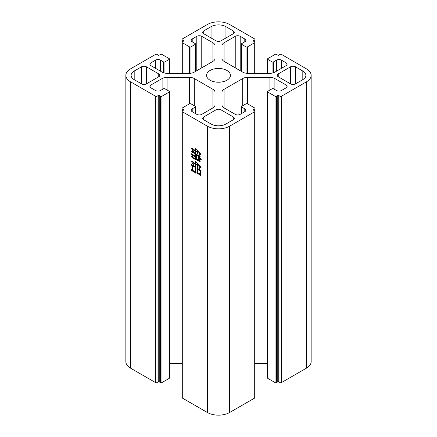 <?xml version="1.0" encoding="UTF-8"?>
<svg xmlns="http://www.w3.org/2000/svg" width="437" height="437" viewBox="0 0 437 437"><rect width="100%" height="100%" fill="white"/><g stroke="black" fill="none" stroke-linecap="round" stroke-linejoin="round"><path stroke-width="0.66" d="M210.071 80.206A11.925 6.883 180 0 1 206.575 75.339A11.925 6.883 180 0 1 213.939 68.98A11.925 6.883 180 0 1 226.929 70.472A11.925 6.883 180 0 1 230.425 75.339A11.925 6.883 180 0 1 223.061 81.697A11.925 6.883 180 0 1 210.071 80.206M191.411 169.703L192.247 170.19L192.247 165.661L191.499 165.23L191.237 164.312L195.951 167.032L195.508 167.546L195.508 171.97L195.995 172.653L195.421 173.139L195.115 172.555L191.679 170.621L191.411 169.703M195.29 151.142L192.646 149.612L193.438 151.546L191.455 148.624L192.072 148.367L195.29 150.481L195.159 148.93L195.552 148.7L195.552 150.634L197.316 151.65L197.316 150.579L196.481 149.132L201.233 153.911L200.752 154.753L199.299 152.895L199.299 154.321L199.736 155.08L199.032 155.435L199.032 152.639L197.579 150.885L197.579 152.923L198.065 153.758L197.316 154.141L197.316 152.311L195.552 151.295L196.038 152.792L195.29 153.174L195.29 151.142L195.863 150.809M182.3 111.703A1.054 0.606 180 0 1 181.989 111.271L181.989 397.594A1.054 0.606 0 0 0 182.3 398.025L182.3 111.703L207.34 126.162A15.781 9.111 0 0 0 229.66 126.162L254.7 111.703L254.7 398.025A1.054 0.606 0 0 0 255.011 397.594L255.011 111.271A1.054 0.606 180 0 1 254.7 111.703M182.3 398.025L207.34 412.484A15.781 9.111 0 0 0 229.66 412.484L254.7 398.025M191.543 156.402L192.559 155.665L192.69 157.32L195.022 158.669L195.022 156.583L191.28 154.474L190.974 153.529L195.022 155.922L195.022 153.835L191.941 152.054L191.635 151.164L195.683 153.507L195.29 153.939L195.29 156.075L196.612 156.839L196.612 155.211L196.082 154.19L200.135 156.533L199.78 157.954L201.282 159.33L200.752 160.04L199.78 158.314L199.78 160.958L200.179 161.641L199.605 161.974L199.387 161.439L196.524 159.838L196.257 158.975L196.612 159.177L196.612 157.5L195.29 156.736L195.29 158.768L195.683 159.456L195.115 159.789L194.891 159.254L192.559 157.904L191.543 156.402L192.52 156.009M196.874 172.402L197.491 172.757L197.491 169.245L196.787 168.076L200.752 170.364L200.397 170.927L200.397 174.336L200.84 174.942L200.31 175.505L200.004 174.92L197.185 173.342L196.874 172.402M195.202 164.159L192.733 162.739L193.525 165.126L191.499 161.717L192.204 161.515L195.202 163.449L195.071 161.794L195.465 161.564L195.465 163.602L197.229 164.618L197.229 163.553L196.388 162.051L201.233 167.087L200.709 167.846L199.212 165.918L199.212 167.442L199.78 168.431L198.944 168.764L198.944 165.661L197.491 163.853L197.491 166.295L198.021 167.213L197.229 167.568L197.229 165.328L195.465 164.312L195.995 166.197L195.202 166.502L195.202 164.159L195.82 163.804M190.974 73.203L190.974 46.852L195.192 44.416A1.054 0.606 180 0 0 195.497 43.99A1.054 0.606 180 0 0 195.192 43.558L192.214 41.843A3.507 2.027 180 0 1 191.188 40.412A3.507 2.027 180 0 1 192.214 38.975L196.803 36.331A3.507 2.027 180 0 1 201.763 36.331L212.939 42.782A7.014 4.048 180 0 1 214.993 45.645L214.993 58.509A7.014 4.048 180 0 1 212.939 61.371L194.307 72.127A7.014 4.048 180 0 1 189.347 73.318L167.065 73.318A7.014 4.048 180 0 1 162.105 72.127L150.929 65.676A3.507 2.027 180 0 1 149.902 64.244A3.507 2.027 180 0 1 150.929 62.813L155.517 60.164A3.507 2.027 180 0 1 160.477 60.164L163.454 61.885L163.454 72.739M164.94 73.126L164.94 61.885A1.054 0.606 180 0 1 163.454 61.885M164.94 61.885L169.157 59.448L169.157 73.318M125.851 75.339L125.851 361.661A15.781 9.111 0 0 0 130.472 368.101L130.472 81.779A15.781 9.111 0 0 1 125.851 75.339A15.781 9.111 0 0 1 130.472 68.899L155.517 54.439A1.054 0.606 180 0 1 157.009 54.439L158.243 55.155A0.699 0.404 180 0 0 159.237 55.155L160.477 54.439A1.054 0.606 180 0 1 161.963 54.439L169.157 58.591A1.054 0.606 180 0 1 169.463 59.017A1.054 0.606 180 0 1 169.157 59.448M130.472 81.779L155.517 96.238L155.517 382.561A1.054 0.606 0 0 0 157.009 382.561L157.009 96.238A1.054 0.606 180 0 1 155.517 96.238M157.009 96.238L158.243 95.523A0.699 0.404 180 0 1 159.237 95.523L160.477 96.238L160.477 382.561A1.054 0.606 0 0 0 161.963 382.561L169.157 378.409A1.054 0.606 0 0 0 169.463 377.983L169.463 91.661A1.054 0.606 180 0 1 169.157 92.087L169.157 378.409M161.963 382.561L161.963 96.238A1.054 0.606 180 0 1 160.477 96.238M161.963 96.238L169.157 92.087M150.929 87.864L150.929 85.002A3.507 2.027 180 0 0 149.902 86.433A3.507 2.027 180 0 0 150.929 87.864L155.517 90.514A3.507 2.027 180 0 0 160.477 90.514L163.454 88.798A1.054 0.606 180 0 1 164.94 88.798L169.157 91.229A1.054 0.606 180 0 1 169.463 91.661M150.929 85.002L162.105 78.551A7.014 4.048 180 0 1 167.065 77.365L189.347 77.365A7.014 4.048 180 0 1 194.307 78.551L212.939 89.306A7.014 4.048 180 0 1 214.993 92.169L214.993 105.033A7.014 4.048 180 0 1 212.939 107.895L201.763 114.352A3.507 2.027 180 0 1 196.803 114.352L192.214 111.703A3.507 2.027 180 0 1 191.188 110.271A3.507 2.027 180 0 1 192.214 108.84L195.192 107.12L195.192 113.418M182.3 108.84L183.54 109.556A0.699 0.404 180 0 1 183.742 109.84A0.699 0.404 180 0 1 183.54 110.129L182.3 110.845L182.3 108.84A1.054 0.606 180 0 1 181.989 108.409A1.054 0.606 180 0 1 182.3 107.977L189.489 103.826A1.054 0.606 180 0 1 190.974 103.826L195.192 106.262A1.054 0.606 180 0 1 195.497 106.694A1.054 0.606 180 0 1 195.192 107.12M181.989 108.409L181.989 111.271A1.054 0.606 180 0 1 182.3 110.845M254.7 110.845A1.054 0.606 180 0 1 255.011 111.271L255.011 108.409A1.054 0.606 180 0 1 254.7 108.84L254.7 110.845L253.46 110.129A0.699 0.404 180 0 1 253.258 109.84A0.699 0.404 180 0 1 253.46 109.556L254.7 108.84M241.808 113.418L241.808 107.12A1.054 0.606 180 0 1 241.503 106.694A1.054 0.606 180 0 1 241.808 106.262L246.026 103.826A1.054 0.606 180 0 1 247.511 103.826L254.7 107.977A1.054 0.606 180 0 1 255.011 108.409M241.808 107.12L244.786 108.84A3.507 2.027 180 0 1 245.812 110.271A3.507 2.027 180 0 1 244.786 111.703L240.197 114.352A3.507 2.027 180 0 1 235.237 114.352L224.061 107.895A7.014 4.048 180 0 1 222.007 105.033L222.007 92.169A7.014 4.048 180 0 1 224.061 89.306L242.693 78.551A7.014 4.048 180 0 1 247.653 77.365L269.935 77.365A7.014 4.048 180 0 1 274.895 78.551L286.071 85.002A3.507 2.027 180 0 1 287.098 86.433A3.507 2.027 180 0 1 286.071 87.864L281.483 90.514A3.507 2.027 180 0 1 276.523 90.514L273.546 88.798A1.054 0.606 180 0 0 272.06 88.798L267.843 91.229A1.054 0.606 180 0 0 267.537 91.661L267.537 377.983A1.054 0.606 0 0 0 267.843 378.409L275.037 382.561A1.054 0.606 0 0 0 276.523 382.561L276.523 96.238A1.054 0.606 180 0 1 275.037 96.238L275.037 382.561M267.843 378.409L267.843 92.087A1.054 0.606 180 0 1 267.537 91.661M267.843 92.087L275.037 96.238M276.523 96.238L277.763 95.523A0.699 0.404 180 0 1 278.757 95.523L279.991 96.238L279.991 382.561A1.054 0.606 0 0 0 281.483 382.561L306.528 368.101A15.781 9.111 0 0 0 311.149 361.661L311.149 75.339A15.781 9.111 0 0 0 306.528 68.899L281.483 54.439A1.054 0.606 180 0 0 279.991 54.439L278.757 55.155A0.699 0.404 180 0 1 277.763 55.155L276.523 54.439A1.054 0.606 180 0 0 275.037 54.439L267.843 58.591A1.054 0.606 180 0 0 267.537 59.017L267.537 73.318M281.483 382.561L281.483 96.238A1.054 0.606 180 0 1 279.991 96.238M281.483 96.238L306.528 81.779A15.781 9.111 0 0 0 311.149 75.339M267.843 73.318L267.843 59.448A1.054 0.606 180 0 1 267.537 59.017M267.843 59.448L272.06 61.885L272.06 73.126M273.546 72.739L273.546 61.885A1.054 0.606 180 0 1 272.06 61.885M273.546 61.885L276.523 60.164A3.507 2.027 180 0 1 281.483 60.164L286.071 62.813A3.507 2.027 180 0 1 287.098 64.244A3.507 2.027 180 0 1 286.071 65.676L274.895 72.127A7.014 4.048 180 0 1 269.935 73.318L247.653 73.318A7.014 4.048 180 0 1 242.693 72.127L224.061 61.371A7.014 4.048 180 0 1 222.007 58.509L222.007 45.645A7.014 4.048 180 0 1 224.061 42.782L235.237 36.331A3.507 2.027 180 0 1 240.197 36.331L244.786 38.975A3.507 2.027 180 0 1 245.812 40.412A3.507 2.027 180 0 1 244.786 41.843L241.808 43.558A1.054 0.606 180 0 0 241.503 43.99L241.503 71.439M241.808 71.619L241.808 44.416A1.054 0.606 180 0 1 241.503 43.99M241.808 44.416L246.026 46.852L246.026 73.203M247.511 73.312L247.511 46.852A1.054 0.606 180 0 1 246.026 46.852M247.511 46.852L254.7 42.7L254.7 73.318M254.7 41.843L253.46 41.127A0.699 0.404 180 0 1 253.258 40.838A0.699 0.404 180 0 1 253.46 40.554L254.7 39.838L254.7 41.843A1.054 0.606 180 0 1 255.011 42.269A1.054 0.606 180 0 1 254.7 42.7M182.3 39.838L183.54 40.554A0.699 0.404 180 0 1 183.742 40.838A0.699 0.404 180 0 1 183.54 41.127L182.3 41.843L182.3 39.838A1.054 0.606 180 0 1 181.989 39.406A1.054 0.606 180 0 1 182.3 38.975L207.34 24.516A15.781 9.111 0 0 1 229.66 24.516L254.7 38.975A1.054 0.606 180 0 1 255.011 39.406A1.054 0.606 180 0 1 254.7 39.838M182.3 73.318L182.3 42.7A1.054 0.606 180 0 1 181.989 42.269A1.054 0.606 180 0 1 182.3 41.843M182.3 42.7L189.489 46.852L189.489 73.312M190.974 46.852A1.054 0.606 180 0 1 189.489 46.852M302.808 79.632L295.494 83.855A3.507 2.027 180 0 1 290.534 83.855L278.26 76.77A3.507 2.027 180 0 1 277.233 75.339A3.507 2.027 180 0 1 278.26 73.908L290.534 66.823A3.507 2.027 180 0 1 295.494 66.823L302.808 71.045A10.521 6.074 180 0 1 305.889 75.339A10.521 6.074 180 0 1 302.808 79.632L302.808 71.045M134.192 71.045L141.506 66.823A3.507 2.027 180 0 1 146.466 66.823L158.74 73.908A3.507 2.027 180 0 1 159.767 75.339A3.507 2.027 180 0 1 158.74 76.77L146.466 83.855A3.507 2.027 180 0 1 141.506 83.855L134.192 79.632A10.521 6.074 180 0 1 131.111 75.339A10.521 6.074 180 0 1 134.192 71.045L134.192 79.632M225.94 26.668L233.254 30.89A3.507 2.027 180 0 1 234.281 32.322A3.507 2.027 180 0 1 233.254 33.753L220.98 40.838A3.507 2.027 180 0 1 216.02 40.838L203.746 33.753A3.507 2.027 180 0 1 202.719 32.322A3.507 2.027 180 0 1 203.746 30.89L211.06 26.668A10.521 6.074 180 0 1 225.94 26.668L225.94 37.975M211.06 124.015L203.746 119.793A3.507 2.027 180 0 1 202.719 118.356A3.507 2.027 180 0 1 203.746 116.925L216.02 109.84A3.507 2.027 180 0 1 220.98 109.84L233.254 116.925A3.507 2.027 180 0 1 234.281 118.356A3.507 2.027 180 0 1 233.254 119.793L225.94 124.015A10.521 6.074 180 0 1 211.06 124.015M279.991 382.561L278.757 381.845A0.699 0.404 0 0 0 277.763 381.845L276.523 382.561M255.011 363.682L267.537 363.682M169.463 363.682L181.989 363.682M160.477 382.561L159.237 381.845A0.699 0.404 0 0 0 158.243 381.845L157.009 382.561M130.472 368.101L155.517 382.561M214.993 58.509L214.993 45.645M222.007 45.645L222.007 58.509M222.007 92.169L222.007 105.033M214.993 105.033L214.993 92.169M195.596 156.249L195.022 156.583M191.914 154.103L191.28 154.474M195.639 153.48L195.022 153.835M192.526 151.715L191.941 152.054M197.191 154.873L196.612 155.211M196.934 154.72L196.344 155.059M199.895 161.149L199.387 161.439M197.142 159.483L196.524 159.838M195.863 156.402L195.29 156.736M195.399 158.959L194.891 159.254M193.132 157.577L192.559 157.904M199.518 160.854L199.518 156.888L198.371 156.227L198.371 160.193L199.78 160.701M200.135 156.533L199.518 156.888M198.955 155.889L198.371 156.227M198.108 160.04L198.108 156.075L196.874 155.364L196.874 159.33L198.371 159.887M198.682 155.741L198.108 156.075M197.453 155.031L196.874 155.364M193.22 149.285L192.646 149.612M195.552 148.7L195.159 148.93M201.091 153.791L200.485 154.141M199.753 152.633L199.299 152.895M199.714 155.042L199.032 155.435M199.48 152.382L199.032 152.639M198.043 153.72L197.316 154.141M196.126 150.962L195.552 151.295M196.016 152.753L195.29 153.174M198.114 168.884L197.491 169.245M197.644 168.6L197.005 168.966M200.578 174.587L200.004 174.92M197.846 172.959L197.185 173.342M200.135 174.281L200.135 170.774L197.753 169.398L197.753 172.91L200.397 174.128M200.703 170.446L200.135 170.774M198.376 169.043L197.753 169.398M192.87 165.301L192.247 165.661M192.133 164.864L191.499 165.23M195.689 172.222L195.115 172.555M192.515 170.135L191.679 170.621M195.246 171.916L195.246 167.393L192.515 165.814L192.515 170.343L195.508 171.763M195.907 167.01L195.246 167.393M193.132 165.459L192.515 165.814M193.351 162.378L192.733 162.739M195.465 161.564L195.071 161.794M197.502 163.394L197.229 163.553M201.025 166.901L200.441 167.24M199.665 165.65L199.212 165.918M199.714 168.316L198.944 168.764M199.403 165.394L198.944 165.661M197.77 163.695L197.491 163.853M197.977 167.136L197.229 167.568M196.082 163.957L195.465 164.312M195.929 166.082L195.202 166.502M207.34 126.162L207.34 412.484M212.939 42.782L212.939 61.371M201.763 67.822L201.763 36.331M196.803 36.331L196.803 70.685M192.214 41.843L192.214 38.975M244.786 38.975L244.786 41.843M240.197 70.685L240.197 36.331M235.237 36.331L235.237 67.822M224.061 61.371L224.061 42.782M286.071 62.813L286.071 65.676M281.483 68.325L281.483 60.164M306.528 81.779L306.528 368.101M286.071 85.002L286.071 87.864M274.895 89.574L274.895 78.551M269.935 77.365L269.935 90.022M247.653 103.908L247.653 77.365M242.693 78.551L242.693 105.749M224.061 107.895L224.061 89.306M229.66 412.484L229.66 126.162M212.939 89.306L212.939 107.895M194.307 105.749L194.307 78.551M189.347 77.365L189.347 103.908M167.065 90.022L167.065 77.365M162.105 78.551L162.105 89.574M155.517 60.164L155.517 68.325M150.929 65.676L150.929 62.813M295.494 66.823L295.494 83.855M278.26 73.908L278.26 76.77M290.534 83.855L290.534 66.823M141.506 83.855L141.506 66.823M146.466 66.823L146.466 83.855M158.74 76.77L158.74 73.908M233.254 33.753L233.254 30.89M211.06 37.975L211.06 26.668M203.746 30.89L203.746 33.753M220.98 109.84L220.98 125.621M233.254 119.793L233.254 116.925M203.746 116.925L203.746 119.793M216.02 125.621L216.02 109.84M276.523 71.187L276.523 60.164M244.786 111.703L244.786 108.84M192.214 108.84L192.214 111.703M160.477 60.164L160.477 71.187M195.192 44.416L195.192 71.619M183.54 40.554L183.54 41.127M253.46 41.127L253.46 40.554M278.757 381.845L278.757 95.523M277.763 95.523L277.763 381.845M253.46 110.129L253.46 109.556M183.54 109.556L183.54 110.129M159.237 381.845L159.237 95.523M158.243 95.523L158.243 381.845M181.989 39.406L181.989 73.318M255.011 39.406L255.011 73.318M169.463 59.017L169.463 73.318M195.497 43.99L195.497 71.439M241.503 106.694L241.503 113.598M195.497 106.694L195.497 113.598"/></g></svg>

